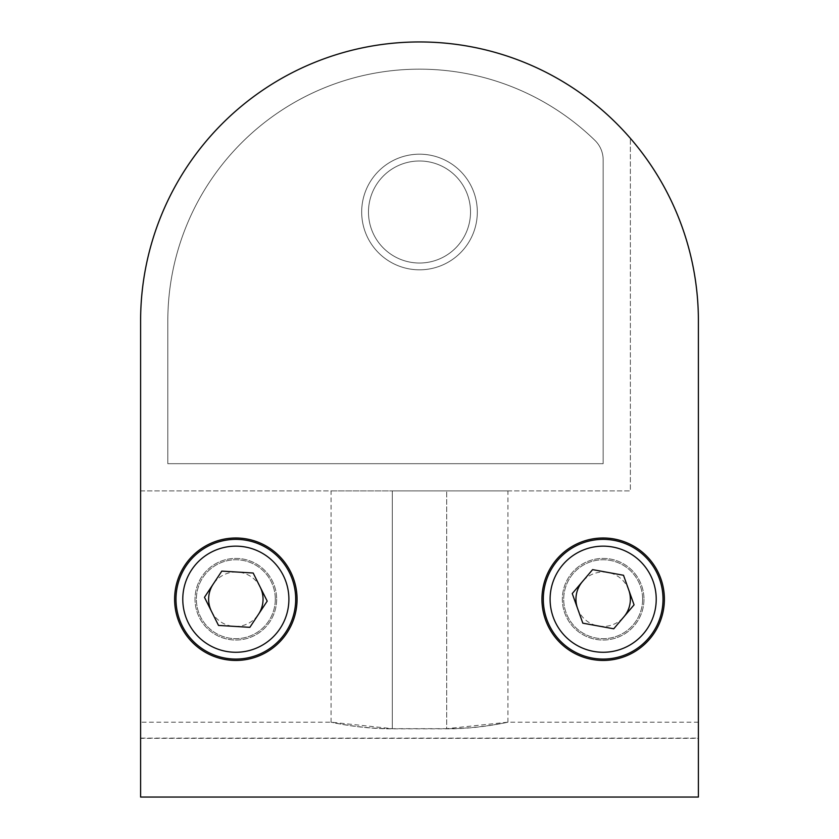 <?xml version="1.0" encoding="UTF-8"?>
<svg xmlns="http://www.w3.org/2000/svg" width="839" height="839" viewBox="0 0 839 839"><rect width="100%" height="100%" fill="white"/><g stroke="black" fill="none" stroke-linecap="round" stroke-linejoin="round"><path stroke-width="0.63" stroke-dasharray="4.2 3.15" d="M295.695 599.214A59.863 59.863 0 0 0 235.843 539.362A59.863 59.863 0 0 0 175.98 599.214A59.863 59.863 0 0 0 235.843 659.076A59.863 59.863 0 0 0 295.695 599.214M275.297 599.214A39.454 39.454 0 0 0 235.843 559.76A39.454 39.454 0 0 0 196.389 599.214A39.454 39.454 0 0 0 235.843 638.668A39.454 39.454 0 0 0 275.297 599.214A39.454 39.454 0 0 0 235.843 559.76A39.454 39.454 0 0 0 196.389 599.214A39.454 39.454 0 0 0 235.843 638.668A39.454 39.454 0 0 0 275.297 599.214M267.201 601.123L253.168 573.016L221.811 571.107L204.475 597.305L218.507 625.422L249.865 627.331L267.201 601.123M663.02 599.214A59.863 59.863 0 0 0 603.157 539.362A59.863 59.863 0 0 0 543.305 599.214A59.863 59.863 0 0 0 603.157 659.076A59.863 59.863 0 0 0 663.02 599.214M642.611 599.214A39.454 39.454 0 0 0 603.157 559.76A39.454 39.454 0 0 0 563.703 599.214A39.454 39.454 0 0 0 603.157 638.668A39.454 39.454 0 0 0 642.611 599.214A39.454 39.454 0 0 0 603.157 559.76A39.454 39.454 0 0 0 563.703 599.214A39.454 39.454 0 0 0 603.157 638.668A39.454 39.454 0 0 0 642.611 599.214M613.729 628.799L634.064 604.856L623.503 575.271L592.596 569.629L572.25 593.572L582.822 623.167L613.729 628.799M470.522 212.005A51.022 51.022 0 0 1 419.5 263.027A51.022 51.022 0 0 1 368.478 212.005A51.022 51.022 0 0 0 419.5 263.027A51.022 51.022 0 0 0 470.522 212.005A51.022 51.022 0 0 0 419.5 160.994A51.022 51.022 0 0 0 368.478 212.005A51.022 51.022 0 0 1 419.5 160.994A51.022 51.022 0 0 1 470.522 212.005A51.022 51.022 0 0 1 419.5 263.027A51.022 51.022 0 0 1 368.478 212.005A51.022 51.022 0 0 0 419.5 263.027A51.022 51.022 0 0 0 470.522 212.005A51.022 51.022 0 0 0 419.5 160.994A51.022 51.022 0 0 0 368.478 212.005A51.022 51.022 0 0 1 419.5 160.994A51.022 51.022 0 0 1 470.522 212.005A51.022 51.022 0 0 1 419.5 263.027A51.022 51.022 0 0 1 368.478 212.005A51.022 51.022 0 0 0 419.5 263.027A51.022 51.022 0 0 0 470.522 212.005A51.022 51.022 0 0 0 419.5 160.994A51.022 51.022 0 0 0 368.478 212.005A51.022 51.022 0 0 1 419.5 160.994A51.022 51.022 0 0 1 470.522 212.005A51.022 51.022 0 0 1 419.5 263.027A51.022 51.022 0 0 1 368.478 212.005A51.022 51.022 0 0 1 419.5 160.994A51.022 51.022 0 0 1 470.522 212.005A51.022 51.022 0 0 1 419.5 263.027A51.022 51.022 0 0 1 368.478 212.005A51.022 51.022 0 0 1 419.5 160.994A51.022 51.022 0 0 1 470.522 212.005A51.022 51.022 0 0 1 419.5 263.027A51.022 51.022 0 0 1 368.478 212.005A51.022 51.022 0 0 1 419.5 160.994A51.022 51.022 0 0 1 470.522 212.005A51.022 51.022 0 0 1 419.5 263.027A51.022 51.022 0 0 1 368.478 212.005A51.022 51.022 0 0 1 419.5 160.994A51.022 51.022 0 0 1 470.522 212.005A51.022 51.022 0 0 0 419.5 160.994A51.022 51.022 0 0 0 368.478 212.005A51.022 51.022 0 0 0 419.5 263.027A51.022 51.022 0 0 0 470.522 212.005A51.022 51.022 0 0 0 419.5 160.994A51.022 51.022 0 0 0 368.478 212.005A51.022 51.022 0 0 0 419.5 263.027A51.022 51.022 0 0 0 470.522 212.005M167.821 320.844L167.821 463.694L603.157 463.694L167.821 463.694L167.821 320.844L167.821 463.694L603.157 463.694L603.157 159.871L603.157 463.694L167.821 463.694L603.157 463.694L603.157 159.871A27.205 27.205 0 0 0 594.914 140.365A27.205 27.205 0 0 1 603.157 159.871L603.157 463.694L603.157 159.871A27.205 27.205 0 0 0 594.914 140.365A251.679 251.679 0 0 0 167.821 320.844A251.679 251.679 0 0 1 594.914 140.365A27.205 27.205 0 0 1 603.157 159.871A27.205 27.205 0 0 0 594.914 140.365A251.679 251.679 0 0 0 167.821 320.844A251.679 251.679 0 0 1 594.914 140.365A251.679 251.679 0 0 0 167.821 320.844L167.821 463.694L603.157 463.694L603.157 159.871A27.205 27.205 0 0 0 594.914 140.365A251.679 251.679 0 0 0 167.821 320.844L167.821 463.694L603.157 463.694L603.157 159.871A27.205 27.205 0 0 0 594.914 140.365A251.679 251.679 0 0 0 167.821 320.844L167.821 463.694L603.157 463.694L603.157 159.871A27.205 27.205 0 0 0 594.914 140.365A251.679 251.679 0 0 0 167.821 320.844L167.821 463.694L167.821 320.844M276.65 599.214A40.817 40.817 0 0 1 235.843 640.031A40.817 40.817 0 0 1 195.026 599.214A40.817 40.817 0 0 1 235.843 558.407A40.817 40.817 0 0 1 276.65 599.214A40.817 40.817 0 0 1 235.843 640.031A40.817 40.817 0 0 1 195.026 599.214A40.817 40.817 0 0 1 235.843 558.407A40.817 40.817 0 0 1 276.65 599.214A40.817 40.817 0 0 1 235.843 640.031A40.817 40.817 0 0 1 195.026 599.214A40.817 40.817 0 0 0 235.843 640.031A40.817 40.817 0 0 0 276.65 599.214A40.817 40.817 0 0 0 235.843 558.407A40.817 40.817 0 0 0 195.026 599.214A40.817 40.817 0 0 1 235.843 558.407A40.817 40.817 0 0 1 276.65 599.214M211.491 611.369A27.205 27.205 0 0 0 258.538 614.221M643.974 599.214A40.817 40.817 0 0 1 603.157 640.031A40.817 40.817 0 0 1 562.35 599.214A40.817 40.817 0 0 1 603.157 558.407A40.817 40.817 0 0 1 643.974 599.214A40.817 40.817 0 0 1 603.157 640.031A40.817 40.817 0 0 1 562.35 599.214A40.817 40.817 0 0 1 603.157 558.407A40.817 40.817 0 0 1 643.974 599.214A40.817 40.817 0 0 1 603.157 640.031A40.817 40.817 0 0 1 562.35 599.214A40.817 40.817 0 0 0 603.157 640.031A40.817 40.817 0 0 0 643.974 599.214A40.817 40.817 0 0 0 603.157 558.407A40.817 40.817 0 0 0 562.35 599.214A40.817 40.817 0 0 1 603.157 558.407A40.817 40.817 0 0 1 643.974 599.214M577.536 608.369A27.205 27.205 0 0 0 623.901 616.833M392.295 728.818L392.295 490.899L331.069 490.899L507.931 490.899L392.295 490.899L392.295 728.672C359.48 728.85 330.325 721.928 331.069 722.18C330.335 722.001 359.344 728.986 392.295 728.818L446.705 728.818C479.52 728.997 508.665 722.001 507.931 722.18C508.665 721.918 479.646 728.839 446.705 728.672L392.295 728.672L331.069 722.18L140.606 722.18L140.606 738.11L698.394 738.11L698.394 722.18L698.394 797.05L698.394 320.844A278.894 278.894 0 0 0 419.5 41.95A278.894 278.894 0 0 0 140.606 320.844L140.606 797.05L140.606 320.844A278.894 278.894 0 0 1 630.372 138.32A278.894 278.894 0 0 1 698.394 320.844L698.394 738.351L140.606 738.351M698.394 738.351L698.394 797.05L140.606 797.05L140.606 722.18M140.606 490.899L630.372 490.899L630.372 138.32L630.372 490.899L140.606 490.899L140.606 738.11M698.394 722.18L507.931 722.18L446.705 728.672L446.705 490.899L446.705 728.818M628.789 590.069A27.205 27.205 0 0 0 582.423 581.605M260.184 587.069A27.205 27.205 0 0 0 213.148 584.206M541.942 599.214A61.216 61.216 0 0 0 603.157 660.44A61.216 61.216 0 0 0 664.383 599.214A61.216 61.216 0 0 0 603.157 537.998A61.216 61.216 0 0 0 541.942 599.214M174.617 599.214A61.216 61.216 0 0 0 235.843 660.44A61.216 61.216 0 0 0 297.058 599.214A61.216 61.216 0 0 0 235.843 537.998A61.216 61.216 0 0 0 174.617 599.214M698.394 320.844A278.894 278.894 0 0 0 419.5 41.95A278.894 278.894 0 0 0 140.606 320.844M361.682 212.005A57.818 57.818 0 0 1 419.5 154.187A57.818 57.818 0 0 1 477.318 212.005A57.818 57.818 0 0 1 419.5 269.822A57.818 57.818 0 0 1 361.682 212.005A57.818 57.818 0 0 1 419.5 154.187A57.818 57.818 0 0 1 477.318 212.005A57.818 57.818 0 0 1 419.5 269.822A57.818 57.818 0 0 1 361.682 212.005M507.931 722.18L507.931 490.899M331.069 722.18L331.069 490.899"/><path stroke-width="1.26" d="M175.98 599.214A59.863 59.863 0 0 1 235.843 539.362A59.863 59.863 0 0 1 295.695 599.214A59.863 59.863 0 0 1 235.843 659.076A59.863 59.863 0 0 1 175.98 599.214A59.863 59.863 0 0 0 235.843 659.076A59.863 59.863 0 0 0 295.695 599.214M267.201 601.123L253.168 573.016L221.811 571.107L204.475 597.305L218.507 625.422L249.865 627.331L267.201 601.123M543.305 599.214A59.863 59.863 0 0 1 603.157 539.362A59.863 59.863 0 0 1 663.02 599.214A59.863 59.863 0 0 1 603.157 659.076A59.863 59.863 0 0 1 543.305 599.214A59.863 59.863 0 0 0 603.157 659.076A59.863 59.863 0 0 0 663.02 599.214M613.729 628.799L634.064 604.856L623.503 575.271L592.596 569.629L572.25 593.572L582.822 623.167L613.729 628.799M213.148 584.206A27.205 27.205 0 0 0 211.491 611.369M258.538 614.221A27.205 27.205 0 0 0 260.184 587.069M582.423 581.605A27.205 27.205 0 0 0 577.536 608.369M623.901 616.833A27.205 27.205 0 0 0 628.789 590.069M698.394 738.11L698.394 320.844A278.894 278.894 0 0 0 419.5 41.95A278.894 278.894 0 0 0 140.606 320.844L140.606 490.899M541.942 599.214A61.216 61.216 0 0 0 603.157 660.44A61.216 61.216 0 0 0 664.383 599.214A61.216 61.216 0 0 0 603.157 537.998A61.216 61.216 0 0 0 541.942 599.214M174.617 599.214A61.216 61.216 0 0 0 235.843 660.44A61.216 61.216 0 0 0 297.058 599.214A61.216 61.216 0 0 0 235.843 537.998A61.216 61.216 0 0 0 174.617 599.214M140.606 320.844L140.606 797.05L698.394 797.05L698.394 320.844M288.899 599.214A53.056 53.056 0 0 0 235.843 546.158A53.056 53.056 0 0 0 182.776 599.214A53.056 53.056 0 0 0 235.843 652.27A53.056 53.056 0 0 0 288.899 599.214M656.224 599.214A53.056 53.056 0 0 0 603.157 546.158A53.056 53.056 0 0 0 550.101 599.214A53.056 53.056 0 0 0 603.157 652.27A53.056 53.056 0 0 0 656.224 599.214"/></g></svg>
